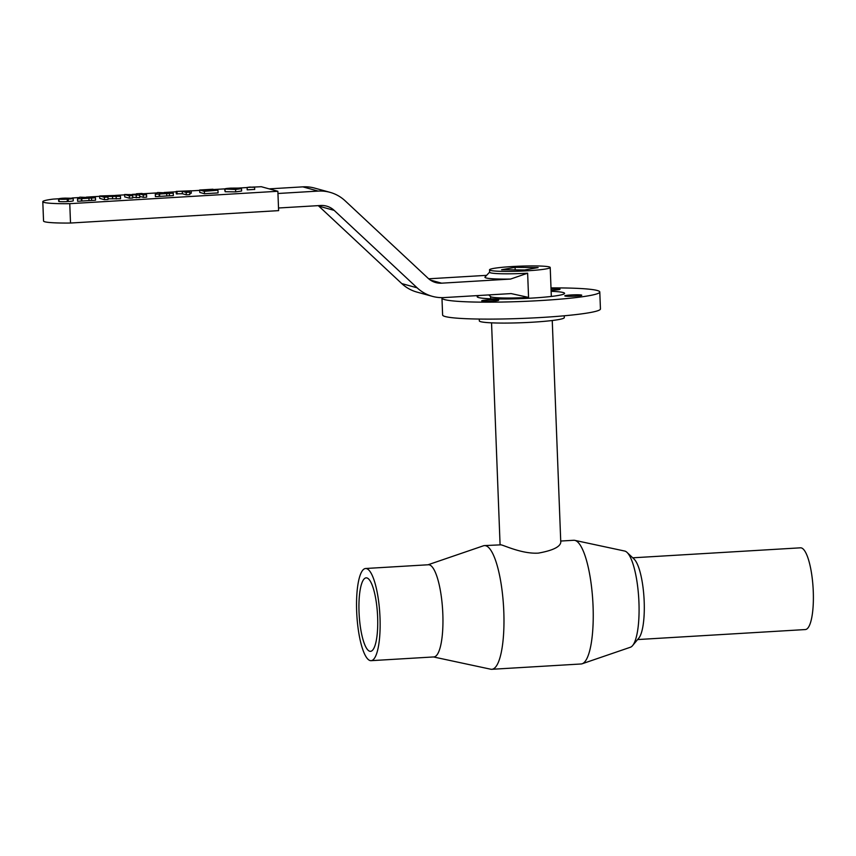 <?xml version="1.0" encoding="UTF-8"?>
<svg xmlns="http://www.w3.org/2000/svg" width="856" height="856" viewBox="0 0 856 856"><rect width="100%" height="100%" fill="white"/><g stroke="black" fill="none" stroke-linecap="round" stroke-linejoin="round"><path stroke-width="1.28" d="M575.414 296.144A8.507 0.696 177.8 0 1 564.767 295.876A8.507 0.696 177.8 0 1 573.231 294.86A8.507 0.696 177.8 0 1 581.759 295.224A8.507 0.696 177.8 0 1 575.414 296.144M551.039 288.9A8.507 0.696 177.8 0 1 559.77 289.082A8.507 0.696 177.8 0 1 560.049 289.242A8.507 0.696 177.8 0 1 551.093 290.28M481.982 300.991A8.507 0.696 177.8 0 1 481.714 300.83A8.507 0.696 177.8 0 1 490.178 299.803A8.507 0.696 177.8 0 1 498.706 300.178A8.507 0.696 177.8 0 1 491.301 301.151A8.507 0.696 177.8 0 1 481.982 300.991M433.51 656.959L490.755 669.221A61.964 15.429 -93.4 0 0 491.825 669.296L581.096 663.978A61.964 15.429 -93.4 0 0 582.144 663.775A61.964 15.429 -93.4 0 0 592.844 601.693A61.964 15.429 -93.4 0 0 575.039 540.425A61.964 15.429 -93.4 0 0 574.793 540.361A61.964 15.429 -93.4 0 0 573.723 540.275L560.723 541.046M552.248 320.508L560.776 542.383C560.059 546.952 552.602 550.536 538.392 553.115C522.567 554.11 504.987 545.689 501.038 544.833L484.453 545.593A61.964 15.429 -93.4 0 0 483.405 545.807L428.011 564.778M491.825 669.296A61.964 15.429 -93.4 0 0 503.692 609.151A61.964 15.429 -93.4 0 0 485.769 545.743A61.964 15.429 -93.4 0 0 484.453 545.593M551.125 291.297A43.742 3.585 177.8 0 1 564.586 293.362A43.742 3.585 177.8 0 1 526.515 298.38A43.742 3.585 177.8 0 1 478.59 297.556A43.742 3.585 177.8 0 1 477.167 296.722A43.742 3.585 177.8 0 1 479.478 295.47M550.997 287.905A78.966 6.463 177.8 0 1 599.788 292.003A78.966 6.463 177.8 0 1 531.062 301.066A78.966 6.463 177.8 0 1 444.531 299.589A78.966 6.463 177.8 0 1 441.964 298.07A78.966 6.463 177.8 0 1 442.113 297.642M599.788 292.003L600.441 308.941A78.966 6.463 177.8 0 1 531.715 318.004A78.966 6.463 177.8 0 1 445.184 316.527A78.966 6.463 177.8 0 1 442.616 315.008L441.964 298.07M564.232 315.789L564.297 317.608A42.522 3.478 177.8 0 1 527.296 322.487A42.522 3.478 177.8 0 1 480.698 321.685A42.522 3.478 177.8 0 1 479.317 320.872L479.242 319.053M377.635 617.155A36.797 9.17 86.6 0 1 370.53 651.33A36.797 9.17 86.6 0 1 359.188 615.132A36.797 9.17 86.6 0 1 366.143 577.853A36.797 9.17 86.6 0 1 377.635 617.155M637.613 639.56L805.357 629.556A40.938 10.197 -93.4 0 0 813.2 589.805A40.938 10.197 -93.4 0 0 801.355 547.915A40.938 10.197 -93.4 0 0 800.488 547.819L632.734 557.812M582.144 663.775L630.433 647.232A48.289 12.027 -93.4 0 0 632.605 645.585A48.289 12.027 -93.4 0 0 638.747 598.472A48.289 12.027 -93.4 0 0 627.052 552.42A48.289 12.027 -93.4 0 0 624.891 551.093A48.289 12.027 -93.4 0 0 624.698 551.05L574.793 540.361M632.605 645.585L638.811 638.105A40.938 10.197 -93.4 0 0 644.022 598.162A40.938 10.197 -93.4 0 0 634.103 559.107L627.052 552.42M371.087 660.672L433.906 656.927A46.171 11.503 -93.4 0 0 442.745 612.115A46.171 11.503 -93.4 0 0 429.391 564.864A46.171 11.503 -93.4 0 0 428.407 564.757L365.587 568.502A46.171 11.503 -93.4 0 0 356.856 615.271A46.171 11.503 -93.4 0 0 371.087 660.672A46.171 11.503 -93.4 0 0 379.925 615.86A46.171 11.503 -93.4 0 0 366.571 568.609A46.171 11.503 -93.4 0 0 365.587 568.502M488.765 294.913L490.649 296.647A30.377 2.482 -2.2 0 0 528.559 297.396L511.118 293.587L444.146 297.578A38.873 37.514 -74.6 0 1 432.334 296.337A38.873 37.514 -74.6 0 1 417.129 287.819L334.172 210.373A19.442 18.757 105.4 0 0 326.575 206.114A19.442 18.757 105.4 0 0 320.668 205.494L278.51 207.997M489.6 272.144L485.042 277.034A35.235 2.889 -2.2 0 0 510.561 279.067L527.638 273.192A30.377 2.482 177.8 0 1 489.611 272.251L489.514 269.822A30.377 2.482 177.8 0 1 515.943 266.344A30.377 2.482 177.8 0 1 549.231 266.911A30.377 2.482 177.8 0 1 550.215 267.489A30.377 2.482 177.8 0 1 519.956 271.149A30.377 2.482 177.8 0 1 489.514 269.822M486.615 275.343L428.695 278.799M277.954 193.488L318.165 191.091A38.873 37.514 -74.6 0 1 329.977 192.322A38.873 37.514 -74.6 0 1 345.171 200.839L428.128 278.296A19.442 18.757 105.4 0 0 435.736 282.555A19.442 18.757 105.4 0 0 441.643 283.175L510.561 279.067M318.25 205.633A19.442 18.757 -74.6 0 1 318.817 206.136L401.774 283.593A38.873 37.514 105.4 0 0 416.979 292.11L432.334 296.337M524.642 269.972L501.595 269.747L515.087 267.339L538.135 267.575L524.642 269.972M253.932 187.015L247.609 187.4L254.082 187.1M254.425 186.993L247.117 187.421L261.283 186.704L277.868 191.273L278.617 210.63L70.513 223.031L69.764 203.674A38.873 3.189 177.8 0 1 42.8 201.674A38.873 3.189 177.8 0 1 53.179 199.106L58.807 198.763M247.117 187.421L247.202 189.85L254.521 189.411M237.722 188.737L241.52 188.609L235.593 189.465L224.572 189.037L225.149 191.723L225.053 189.304C223.737 188.844 225.716 188.448 230.97 188.117L239.498 188.074L228.713 189.058L237.722 188.78M225.149 191.723L235.689 191.883L241.606 191.027L241.52 188.609M236.181 189.133L236.149 188.341M239.53 188.673L239.498 188.074M204.37 191.305L199.683 190.011L212.962 189.219L204.092 190.011L214.118 189.764L205.922 190.524L207.195 190.867L217.189 190.267L204.37 191.305L204.456 193.724L199.78 192.429L199.683 190.011M217.98 190.492L218.077 192.91L204.456 193.724M186.169 192.386L182.275 191.316L176.176 191.412L191.188 190.781L185.891 191.102L189.786 192.172L186.169 192.386L186.255 194.804L182.371 193.734L182.275 191.316M189.786 192.172L189.871 194.59L186.255 194.804M191.188 190.781L191.284 193.21L189.829 193.296M182.371 193.734L176.272 193.831L176.176 191.412M177.064 194.055L176.967 191.637M111.976 195.81L104.068 195.981L112.072 195.756M115.635 195.468L112.211 196.099L120.461 196.302L106.005 196.506L107.963 197.051L104.346 197.265L99.66 195.971L115.635 195.468L115.849 196.131M107.963 197.051L108.049 199.469L104.443 199.683L99.756 198.399L99.66 195.971M104.443 199.683L104.346 197.265M120.461 196.302L120.546 198.72L108.027 198.817M116.223 198.977L116.138 196.559M72.781 198.185A7.287 0.599 177.8 0 1 64.532 198.111L72.781 198.271M67.25 199.181L58.968 199.095A7.287 0.599 -2.2 0 0 67.25 199.181L67.335 201.599A7.287 0.599 177.8 0 1 59.064 201.513L58.968 199.095M63.569 198.164L65.291 198.635L58.722 199.031A7.287 0.599 177.8 0 1 58.593 198.924A7.287 0.599 177.8 0 1 63.569 198.164M59.064 201.428L58.818 201.449A7.287 0.599 177.8 0 1 58.69 201.342L58.593 198.924M58.818 201.449L58.722 199.031M73.038 198.26L66.468 198.646L68.191 199.116A7.287 0.599 -2.2 0 0 73.167 198.357A7.287 0.599 -2.2 0 0 73.038 198.26M73.167 198.357L73.252 200.786A7.287 0.599 177.8 0 1 68.277 201.535L67.324 201.278M68.277 201.535L68.191 199.116M82.764 197.351L86.959 197.683L82.069 197.971L82.764 197.351L82.786 197.929M95.465 197.79L77.511 198.859L79.79 197.158L95.465 197.79L95.551 200.208L91.624 200.443L91.538 198.025M91.624 200.443L77.596 201.288L77.511 198.859M81.438 201.053L81.341 198.635M81.855 200.668L81.769 198.25M89.013 200.251L88.917 197.832M129.31 195.778L124.634 194.483L136.478 194.847L136.457 193.777L141.893 193.456L146.569 194.751L143.23 194.943L139.549 193.927L139.678 195.157L128.989 194.558L132.659 195.575L129.31 195.778L129.406 198.196L124.73 196.901L124.634 194.483M132.659 195.575L132.744 197.993L129.406 198.196M139.678 195.157L139.774 197.576L132.723 197.383M136.286 197.79L136.19 195.361M146.569 194.751L146.665 197.169L143.327 197.362L139.731 196.377M143.327 197.362L143.23 194.943M160.554 192.707L164.759 193.039L159.858 193.338L160.554 192.707L160.575 193.296M173.254 193.156L155.3 194.226L157.579 192.525L173.254 193.156L173.351 195.575L169.424 195.81L169.328 193.392M169.424 195.81L155.396 196.645L155.3 194.226M159.227 196.42L159.141 194.002M159.655 196.035L159.558 193.617M166.802 195.607L166.706 193.189M250.851 187.068L249.759 187.122L250.851 187.186M253.419 187.239L248.903 187.122L253.43 187.304M72.032 197.982L79.266 197.543M86.338 197.126L99.681 196.334M115.314 195.403L124.644 194.847M132.198 194.398L136.468 194.141M142.963 193.756L157.065 192.91M164.127 192.493L176.197 191.776M191.188 190.877L199.705 190.374M213.754 189.529L224.743 188.876M239.006 188.031L246.956 187.55M69.764 203.674L277.868 191.273M329.977 192.322L314.623 188.095A38.873 37.514 105.4 0 0 302.81 186.854L269.137 188.866M42.8 201.674L43.549 221.041A38.873 3.189 -2.2 0 0 70.513 223.031M515.184 269.886L515.087 267.339M441.643 283.175L430.343 280.062M417.129 287.819L401.774 283.593M528.559 297.396L527.638 273.192M231.644 189.337L231.601 188.352M235.689 191.883L235.593 189.465M112.596 198.859L112.511 196.431M302.81 186.854L318.165 191.091M318.817 206.136L334.172 210.373M491.547 322.84L500.075 544.662M551.328 296.444L550.215 267.489M490.627 298.776L490.542 296.55M254.596 187.09L254.681 189.508"/></g></svg>
